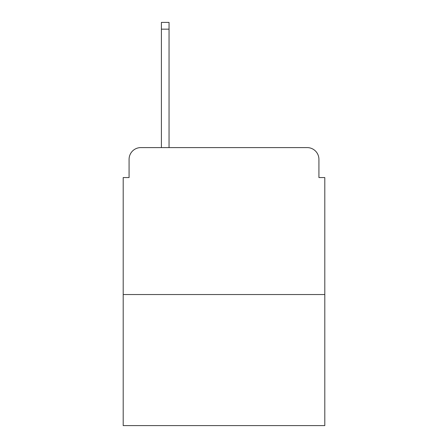 <?xml version="1.0" encoding="UTF-8"?>
<svg xmlns="http://www.w3.org/2000/svg" width="448" height="448" viewBox="0 0 448 448"><rect width="100%" height="100%" fill="white"/><g stroke="black" fill="none" stroke-linecap="round" stroke-linejoin="round"><path stroke-width="0.67" d="M129.08 159.348L129.08 177.565L129.08 159.348A11.754 11.754 0 0 1 140.834 147.594L161.403 147.594L161.403 22.4L169.047 22.4L169.047 147.594L178.153 147.594M324.8 294.532L123.2 294.532L123.2 425.6L324.8 425.6L324.8 177.565L318.92 177.565L318.92 159.348A11.754 11.754 0 0 0 307.166 147.594L140.834 147.594M123.2 294.532L123.2 177.565L129.08 177.565M269.847 147.594L307.166 147.594M318.92 177.565L318.92 159.348M161.403 29.159L169.047 29.159"/></g></svg>
